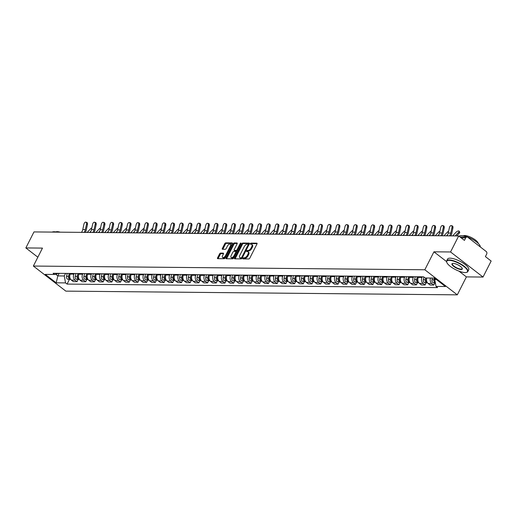 <?xml version="1.0" encoding="UTF-8"?>
<svg xmlns="http://www.w3.org/2000/svg" width="517" height="517" viewBox="0 0 517 517"><rect width="100%" height="100%" fill="white"/><g stroke="black" fill="none" stroke-linecap="round" stroke-linejoin="round"><path stroke-width="0.78" d="M242.906 258.358A0.653 0.33 -52.3 0 0 242.893 258.875A0.653 0.33 -52.3 0 0 243.009 258.914L248.832 258.965A0.931 0.465 -52.3 0 0 249.776 258.183L256.994 243.959A0.931 0.465 -52.3 0 0 257.014 243.216A0.931 0.465 -52.3 0 0 256.846 243.164L251.029 243.113A0.653 0.33 -52.3 0 0 250.364 243.662A0.653 0.33 -52.3 0 0 250.351 244.179A0.653 0.33 -52.3 0 0 250.467 244.218L251.223 244.224A2.979 1.493 -52.3 0 1 251.76 244.392A2.979 1.493 -52.3 0 1 251.689 246.771L251.088 247.953A2.979 1.493 -52.3 0 1 248.057 250.467L247.3 250.461A0.653 0.33 -52.3 0 0 246.635 251.01A0.653 0.33 -52.3 0 0 246.622 251.527A0.653 0.33 -52.3 0 0 246.738 251.566L247.494 251.572A2.979 1.493 -52.3 0 1 248.031 251.74A2.979 1.493 -52.3 0 1 247.96 254.118L247.359 255.301A2.979 1.493 -52.3 0 1 244.328 257.815L243.572 257.809A0.653 0.33 -52.3 0 0 242.906 258.358M248.031 251.74L248.683 252.244A2.979 1.493 -52.3 0 1 248.612 254.616L248.011 255.805A2.979 1.493 -52.3 0 1 244.974 258.313L244.224 258.306A0.653 0.33 -52.3 0 0 243.559 258.855A0.653 0.33 -52.3 0 0 243.533 258.914M257.104 243.662L251.676 243.61A0.653 0.33 -52.3 0 0 251.016 244.16A0.653 0.33 -52.3 0 0 250.984 244.218M251.76 244.392L252.406 244.896A2.979 1.493 -52.3 0 1 252.341 247.268L251.74 248.457A2.979 1.493 -52.3 0 1 248.703 250.965L247.953 250.958A0.653 0.33 -52.3 0 0 247.288 251.508A0.653 0.33 -52.3 0 0 247.255 251.566M220.526 253.104A0.931 0.465 -52.3 0 0 219.583 253.886L217.554 257.873A0.931 0.465 -52.3 0 0 217.534 258.616A0.931 0.465 -52.3 0 0 217.702 258.668L224.165 258.733A0.931 0.465 -52.3 0 0 225.115 257.951L232.327 243.727A0.931 0.465 -52.3 0 0 232.346 242.984A0.931 0.465 -52.3 0 0 232.178 242.932L225.722 242.867A0.931 0.465 -52.3 0 0 224.772 243.656L222.329 248.477A0.931 0.465 -52.3 0 0 222.304 249.213A0.931 0.465 -52.3 0 0 222.472 249.272L225.238 249.297A0.931 0.465 -52.3 0 0 226.188 248.509L227.396 246.118A2.488 1.247 -52.3 0 1 230.388 244.166A2.488 1.247 -52.3 0 1 230.33 246.15L225.58 255.508A2.488 1.247 -52.3 0 1 222.588 257.466A2.488 1.247 -52.3 0 1 222.646 255.482L223.441 253.925A0.931 0.465 -52.3 0 0 223.46 253.181A0.931 0.465 -52.3 0 0 223.292 253.13L220.526 253.104L221.179 253.601A0.931 0.465 -52.3 0 0 220.229 254.39L218.206 258.377A0.931 0.465 -52.3 0 0 218.096 258.674M458.954 271.141L466.399 276.899L483.027 277.054L450.553 251.973L433.931 251.818L424.825 269.764L33.366 266.048L42.472 248.095L25.85 247.94L33.973 231.92L458.682 235.952L464.428 240.392L465.694 237.898L461.145 237.859M450.553 251.973L458.682 235.952M234.582 258.035A0.931 0.465 -52.3 0 0 234.563 258.778A0.931 0.465 -52.3 0 0 234.731 258.83L241.193 258.894A0.931 0.465 -52.3 0 0 242.137 258.112L249.356 243.888A0.931 0.465 -52.3 0 0 249.375 243.145A0.931 0.465 -52.3 0 0 249.207 243.093L242.744 243.029A0.931 0.465 -52.3 0 0 241.801 243.817L234.582 258.035L235.235 258.539A0.931 0.465 -52.3 0 0 235.125 258.836M232.676 258.81L226.22 258.752A0.931 0.465 -52.3 0 1 226.045 258.7A0.931 0.465 -52.3 0 1 226.071 257.957L233.283 243.733A0.931 0.465 -52.3 0 1 234.233 242.951L236.999 242.977A0.931 0.465 -52.3 0 1 237.167 243.029A0.931 0.465 -52.3 0 1 237.148 243.772L234.22 249.537A0.931 0.465 -52.3 0 0 234.195 250.28A0.931 0.465 -52.3 0 0 234.363 250.331L236.198 250.351A0.931 0.465 -52.3 0 0 237.148 249.569L240.192 243.565A0.653 0.33 -52.3 0 1 240.974 243.048A0.653 0.33 -52.3 0 1 240.961 243.572L233.626 258.028A0.931 0.465 -52.3 0 1 232.676 258.81M483.027 277.054L491.15 261.04L485.405 256.6L486.671 254.099A1.9 1.532 90.5 0 0 486.187 251.488L467.807 237.29A1.9 1.532 90.5 0 0 467.013 237.006A1.9 1.532 90.5 0 0 465.694 237.898M466.399 276.899L457.293 294.845L65.833 291.129L33.366 266.048M25.85 247.94L37.851 257.207M426.803 278.01A4.362 3.529 90.5 0 0 428.141 283.49L431.818 283.529A4.362 3.529 -89.5 0 1 430.48 278.043M431.818 283.529L433.802 285.054L434.926 282.831M428.141 283.49L430.118 285.022L433.802 285.054M426.228 282.754L425.097 284.97L423.119 283.445A4.362 3.529 -89.5 0 1 422.008 277.435L422.331 276.802M418.647 276.769L418.331 277.396A4.362 3.529 90.5 0 0 419.436 283.406L421.42 284.938L425.097 284.97M417.523 282.67L416.398 284.893L414.414 283.361A4.362 3.529 -89.5 0 1 413.309 277.351L413.626 276.718M409.949 276.685L409.626 277.319A4.362 3.529 90.5 0 0 410.737 283.329L412.715 284.854L416.398 284.893M408.824 282.586L407.693 284.809L405.716 283.277A4.362 3.529 -89.5 0 1 404.604 277.267L404.927 276.634M401.244 276.601L400.927 277.235A4.362 3.529 90.5 0 0 402.032 283.245L404.016 284.777L407.693 284.809M400.119 282.502L398.995 284.725L397.011 283.193A4.362 3.529 -89.5 0 1 395.906 277.183L396.222 276.556M392.545 276.517L392.222 277.151A4.362 3.529 90.5 0 0 393.334 283.161L395.311 284.693L398.995 284.725M391.421 282.418L390.29 284.641L388.312 283.116A4.362 3.529 -89.5 0 1 387.201 277.106L387.524 276.472M383.84 276.433L383.524 277.067A4.362 3.529 90.5 0 0 384.629 283.077L386.613 284.608L390.29 284.641M382.716 282.34L381.591 284.563L379.607 283.032A4.362 3.529 -89.5 0 1 378.502 277.022L378.819 276.388M375.142 276.356L374.819 276.983A4.362 3.529 90.5 0 0 375.93 282.993L377.908 284.524L381.591 284.563M374.017 282.256L372.886 284.479L370.909 282.948A4.362 3.529 -89.5 0 1 369.797 276.938L370.12 276.304M366.437 276.272L366.12 276.905A4.362 3.529 90.5 0 0 367.225 282.915L369.209 284.44L372.886 284.479M365.312 282.172L364.188 284.395L362.21 282.864A4.362 3.529 -89.5 0 1 361.099 276.853L361.422 276.227M357.738 276.188L357.415 276.821A4.362 3.529 90.5 0 0 358.527 282.831L360.504 284.363L364.188 284.395M356.614 282.088L355.489 284.311L353.505 282.78A4.362 3.529 -89.5 0 1 352.394 276.769L352.717 276.143M349.033 276.104L348.716 276.737A4.362 3.529 90.5 0 0 349.822 282.747L351.806 284.279L355.489 284.311M347.909 282.011L346.784 284.227L344.807 282.702A4.362 3.529 -89.5 0 1 343.695 276.692L344.018 276.059M340.335 276.026L340.012 276.653A4.362 3.529 90.5 0 0 341.123 282.663L343.101 284.195L346.784 284.227M339.21 281.927L338.086 284.15L336.102 282.618A4.362 3.529 -89.5 0 1 334.997 276.608L335.313 275.975M331.63 275.942L331.313 276.569A4.362 3.529 90.5 0 0 332.418 282.579L334.402 284.111L338.086 284.15M330.512 281.843L329.381 284.066L327.403 282.534A4.362 3.529 -89.5 0 1 326.292 276.524L326.615 275.891M322.931 275.858L322.608 276.492A4.362 3.529 90.5 0 0 323.72 282.502L325.697 284.027L329.381 284.066M321.807 281.759L320.682 283.982L318.698 282.45A4.362 3.529 -89.5 0 1 317.593 276.44L317.91 275.813M314.226 275.774L313.909 276.408A4.362 3.529 90.5 0 0 315.015 282.418L316.999 283.949L320.682 283.982M313.108 281.675L311.977 283.898L310 282.366A4.362 3.529 -89.5 0 1 308.888 276.356L309.211 275.729M305.528 275.69L305.204 276.324A4.362 3.529 90.5 0 0 306.316 282.334L308.294 283.865L311.977 283.898M304.403 281.597L303.279 283.814L301.295 282.288A4.362 3.529 -89.5 0 1 300.19 276.278L300.506 275.645M296.829 275.613L296.506 276.24A4.362 3.529 90.5 0 0 297.618 282.25L299.595 283.781L303.279 283.814M295.705 281.513L294.574 283.736L292.596 282.204A4.362 3.529 -89.5 0 1 291.485 276.194L291.808 275.561M288.124 275.529L287.801 276.156A4.362 3.529 90.5 0 0 288.913 282.166L290.897 283.697L294.574 283.736M287 281.429L285.875 283.652L283.891 282.12A4.362 3.529 -89.5 0 1 282.786 276.11L283.103 275.477M279.426 275.445L279.102 276.078A4.362 3.529 90.5 0 0 280.214 282.088L282.192 283.613L285.875 283.652M278.301 281.345L277.17 283.568L275.193 282.036A4.362 3.529 -89.5 0 1 274.081 276.026L274.404 275.399M270.721 275.361L270.404 275.994A4.362 3.529 90.5 0 0 271.509 282.004L273.493 283.536L277.17 283.568M269.596 281.261L268.472 283.484L266.488 281.959A4.362 3.529 -89.5 0 1 265.383 275.949L265.699 275.315M262.022 275.277L261.699 275.91A4.362 3.529 90.5 0 0 262.81 281.92L264.788 283.452L268.472 283.484M260.898 281.183L259.767 283.4L257.789 281.875A4.362 3.529 -89.5 0 1 256.678 275.865L257.001 275.231M253.317 275.199L253 275.826A4.362 3.529 90.5 0 0 254.105 281.836L256.089 283.368L259.767 283.4M252.193 281.099L251.068 283.322L249.084 281.791A4.362 3.529 -89.5 0 1 247.979 275.781L248.296 275.147M244.619 275.115L244.295 275.748A4.362 3.529 90.5 0 0 245.407 281.759L247.385 283.284L251.068 283.322M243.494 281.015L242.363 283.238L240.386 281.707A4.362 3.529 -89.5 0 1 239.274 275.697L239.597 275.063M235.914 275.031L235.597 275.664A4.362 3.529 90.5 0 0 236.702 281.675L238.686 283.206L242.363 283.238M234.789 280.931L233.665 283.154L231.681 281.623A4.362 3.529 -89.5 0 1 230.576 275.613L230.892 274.986M227.215 274.947L226.892 275.58A4.362 3.529 90.5 0 0 228.003 281.591L229.981 283.122L233.665 283.154M226.091 280.847L224.96 283.07L222.982 281.545A4.362 3.529 -89.5 0 1 221.871 275.535L222.194 274.902M218.51 274.863L218.193 275.496A4.362 3.529 90.5 0 0 219.298 281.507L221.282 283.038L224.96 283.07M217.386 280.77L216.261 282.993L214.277 281.461A4.362 3.529 -89.5 0 1 213.172 275.451L213.489 274.818M209.812 274.786L209.488 275.412A4.362 3.529 90.5 0 0 210.6 281.422L212.577 282.954L216.261 282.993M208.687 280.686L207.556 282.909L205.579 281.377A4.362 3.529 -89.5 0 1 204.467 275.367L204.79 274.734M201.107 274.701L200.79 275.335A4.362 3.529 90.5 0 0 201.895 281.345L203.879 282.87L207.556 282.909M199.982 280.602L198.858 282.825L196.874 281.293A4.362 3.529 -89.5 0 1 195.769 275.283L196.085 274.656M192.408 274.617L192.085 275.251A4.362 3.529 90.5 0 0 193.196 281.261L195.174 282.793L198.858 282.825M191.284 280.518L190.153 282.741L188.175 281.209A4.362 3.529 -89.5 0 1 187.064 275.199L187.387 274.572M183.703 274.533L183.386 275.167A4.362 3.529 90.5 0 0 184.491 281.177L186.475 282.709L190.153 282.741M182.579 280.44L181.454 282.657L179.477 281.132A4.362 3.529 -89.5 0 1 178.365 275.122L178.688 274.488M175.005 274.456L174.681 275.083A4.362 3.529 90.5 0 0 175.793 281.093L177.77 282.625L181.454 282.657M173.88 280.356L172.756 282.579L170.772 281.048A4.362 3.529 -89.5 0 1 169.666 275.038L169.983 274.404M166.3 274.372L165.983 274.999A4.362 3.529 90.5 0 0 167.088 281.009L169.072 282.541L172.756 282.579M165.181 280.272L164.051 282.495L162.073 280.964A4.362 3.529 -89.5 0 1 160.961 274.954L161.285 274.32M157.601 274.288L157.278 274.921A4.362 3.529 90.5 0 0 158.389 280.931L160.367 282.456L164.051 282.495M156.477 280.188L155.352 282.411L153.368 280.88A4.362 3.529 -89.5 0 1 152.263 274.87L152.58 274.243M148.896 274.204L148.579 274.837A4.362 3.529 90.5 0 0 149.684 280.847L151.668 282.379L155.352 282.411M147.778 280.104L146.647 282.327L144.67 280.796A4.362 3.529 -89.5 0 1 143.558 274.786L143.881 274.159M140.197 274.12L139.874 274.753A4.362 3.529 90.5 0 0 140.986 280.763L142.963 282.295L146.647 282.327M139.073 280.027L137.949 282.243L135.965 280.718A4.362 3.529 -89.5 0 1 134.859 274.708L135.176 274.075M131.499 274.042L131.176 274.669A4.362 3.529 90.5 0 0 132.281 280.679L134.265 282.211L137.949 282.243M130.374 279.943L129.244 282.166L127.266 280.634A4.362 3.529 -89.5 0 1 126.154 274.624L126.478 273.991M122.794 273.958L122.471 274.585A4.362 3.529 90.5 0 0 123.582 280.595L125.56 282.127L129.244 282.166M121.669 279.859L120.545 282.082L118.561 280.55A4.362 3.529 -89.5 0 1 117.456 274.54L117.773 273.907M114.095 273.874L113.772 274.508A4.362 3.529 90.5 0 0 114.884 280.518L116.861 282.043L120.545 282.082M112.971 279.775L111.84 281.998L109.862 280.466A4.362 3.529 -89.5 0 1 108.751 274.456L109.074 273.829M105.39 273.79L105.074 274.424A4.362 3.529 90.5 0 0 106.179 280.434L108.163 281.965L111.84 281.998M104.266 279.691L103.141 281.914L101.158 280.388A4.362 3.529 -89.5 0 1 100.052 274.378L100.369 273.745M96.692 273.706L96.369 274.34A4.362 3.529 90.5 0 0 97.48 280.35L99.458 281.881L103.141 281.914M95.567 279.613L94.437 281.83L92.459 280.304A4.362 3.529 -89.5 0 1 91.347 274.294L91.671 273.661M87.987 273.629L87.67 274.256A4.362 3.529 90.5 0 0 88.775 280.266L90.759 281.797L94.437 281.83M86.862 279.529L85.738 281.752L83.754 280.22A4.362 3.529 -89.5 0 1 82.649 274.21L82.966 273.577M79.288 273.545L78.965 274.178A4.362 3.529 90.5 0 0 80.077 280.188L82.054 281.713L85.738 281.752M78.164 279.445L77.033 281.668L75.055 280.136A4.362 3.529 -89.5 0 1 73.944 274.126L74.267 273.493M70.583 273.461L70.267 274.094A4.362 3.529 90.5 0 0 71.372 280.104L73.356 281.636L77.033 281.668M435.191 278.624L434.752 279.497L436.342 279.51M55.616 274.191L57.852 275.916L64.263 275.975L65.543 282.902L56.172 282.812L45.263 274.385L54.634 274.475L53.109 273.293L423.591 276.815L425.116 277.991L434.493 278.081L445.402 286.508L436.031 286.418L434.752 279.497M65.543 282.902L67.068 284.079L437.556 287.601L436.031 286.418M424.825 269.764L457.293 294.845M433.931 251.818L446.552 261.563M59.151 273.351L57.852 275.916L56.172 282.812M64.263 275.975L65.562 273.415M69.459 279.361L67.068 284.079M54.634 274.475L58.563 273.344M249.465 243.591L243.397 243.533A0.931 0.465 -52.3 0 0 242.447 244.315L235.235 258.539M241.148 257.783A0.653 0.33 -52.3 0 0 241.814 257.233L248.147 244.748A0.653 0.33 -52.3 0 0 248.16 244.231A0.653 0.33 -52.3 0 0 248.044 244.192L247.249 244.186A2.979 1.493 -52.3 0 0 244.218 246.699L239.888 255.23A2.979 1.493 -52.3 0 0 239.817 257.602A2.979 1.493 -52.3 0 0 240.353 257.776L241.801 258.287A0.653 0.33 -52.3 0 0 242.118 258.151M248.877 244.832A0.653 0.33 -52.3 0 0 248.813 244.735A0.653 0.33 -52.3 0 0 248.696 244.696L248.231 244.334M239.817 257.602L240.47 258.106A2.979 1.493 -52.3 0 0 241.006 258.274L240.353 257.776M241.801 258.287L241.006 258.274M237.258 243.475L234.886 243.449A0.931 0.465 -52.3 0 0 233.936 244.237L226.717 258.461A0.931 0.465 -52.3 0 0 226.608 258.758M234.75 250.635A0.931 0.465 -52.3 0 0 234.847 250.784A0.931 0.465 -52.3 0 0 235.015 250.835L236.851 250.855A0.931 0.465 -52.3 0 0 237.4 250.583M231.183 255.527A2.488 1.247 -52.3 0 0 231.125 257.511A2.488 1.247 -52.3 0 0 234.111 255.553L235.784 252.251A0.931 0.465 -52.3 0 0 235.81 251.514A0.931 0.465 -52.3 0 0 235.636 251.456L233.807 251.443A0.931 0.465 -52.3 0 0 232.857 252.225L231.183 255.527M231.125 257.511L231.771 258.009A2.488 1.247 -52.3 0 0 234.182 256.93M223.551 253.627L221.179 253.601M222.588 257.466L223.241 257.97A2.488 1.247 -52.3 0 0 225.651 256.891M231.293 245.769A2.488 1.247 -52.3 0 0 231.034 244.664L230.388 244.166M232.437 243.429L226.368 243.371A0.931 0.465 -52.3 0 0 225.418 244.153L222.976 248.974A0.931 0.465 -52.3 0 0 222.866 249.272M459.044 231.105L459.697 232.043A2.184 0.847 145.2 0 1 459.186 233.296L458.54 232.366A2.184 0.847 -34.8 0 0 459.044 231.105A2.184 0.847 -34.8 0 0 455.968 232.34L452.621 235.901M434.409 278.081L433.989 279.794A2.372 1.919 90.5 0 0 435.353 282.773M432.399 278.062L431.979 279.775A2.372 1.919 90.5 0 0 433.789 282.825L435.366 282.838M434.875 280.149A2.372 1.919 90.5 0 0 435.178 281.81M456.698 235.939L459.186 233.296M458.54 232.366L455.186 235.92M451.955 227.713A2.184 1.241 -72.1 0 0 451.347 225.625A2.184 1.241 -72.1 0 0 449.389 227.687L448.239 233.044L450.805 233.07L451.955 227.713L452.918 228.023L451.774 233.38A7.115 5.752 -89.5 0 1 450.779 235.881M451.347 225.625L452.31 225.935A2.184 1.241 107.9 0 1 452.918 228.023M446.888 235.842A5.881 4.756 90.5 0 0 448.239 233.044M449.454 235.868A5.881 4.756 90.5 0 0 450.805 233.07M448.633 231.235A2.184 0.847 -34.8 0 0 447.27 232.256L443.922 235.817M425.704 277.997L425.284 279.71A2.372 1.919 90.5 0 0 427.1 282.76A2.372 1.919 90.5 0 0 427.404 282.734M423.921 277.067L423.281 279.691A2.372 1.919 90.5 0 0 425.09 282.741L427.1 282.76M426.654 278.01L426.234 279.716A2.372 1.919 90.5 0 0 427.288 282.566M447.761 234.485L446.488 235.842M439.928 231.151A2.184 0.847 -34.8 0 0 438.571 232.172L435.217 235.733M417.29 276.757L416.586 279.626A2.372 1.919 90.5 0 0 418.395 282.676A2.372 1.919 90.5 0 0 418.699 282.65M415.28 276.737L414.576 279.607A2.372 1.919 90.5 0 0 416.385 282.657L418.395 282.676M418.24 276.763L417.536 279.632A2.372 1.919 90.5 0 0 418.583 282.482M439.062 234.401L437.783 235.758M443.256 227.629A2.184 1.241 -72.1 0 0 442.642 225.541A2.184 1.241 -72.1 0 0 440.691 227.603L439.54 232.96L442.106 232.986L443.256 227.629L444.219 227.939L443.069 233.296A7.115 5.752 -89.5 0 1 442.08 235.797M442.642 225.541L443.605 225.851A2.184 1.241 107.9 0 1 444.219 227.939M438.19 235.758A5.881 4.756 90.5 0 0 439.54 232.96M440.755 235.784A5.881 4.756 90.5 0 0 442.106 232.986M434.551 227.545A2.184 1.241 -72.1 0 0 433.944 225.457A2.184 1.241 -72.1 0 0 431.986 227.525L430.835 232.883L433.401 232.902L434.551 227.545L435.514 227.861L434.37 233.219A7.115 5.752 -89.5 0 1 433.382 235.713M433.944 225.457L434.907 225.767A2.184 1.241 107.9 0 1 435.514 227.861M429.485 235.681A5.881 4.756 90.5 0 0 430.835 232.883M432.05 235.7A5.881 4.756 90.5 0 0 433.401 232.902M449.202 260.322A11.574 3.554 -153.1 0 0 446.837 262.513A11.574 3.554 -153.1 0 0 454.359 269.002A11.574 3.554 -153.1 0 0 465.048 272.562A11.574 3.554 -153.1 0 0 466.373 272.42A11.574 3.554 -153.1 0 0 462.986 265.816A11.574 3.554 -153.1 0 0 449.202 260.322M446.778 262.345A11.859 3.645 26.9 0 1 446.707 262.177A11.859 3.645 26.9 0 1 446.675 260.839A11.859 3.645 26.9 0 1 449.131 259.935A11.859 3.645 26.9 0 1 461.726 264.549A11.859 3.645 26.9 0 1 467.82 271.567A11.859 3.645 26.9 0 1 466.722 272.33A11.859 3.645 26.9 0 1 466.541 272.375M453.163 263.386A5.784 1.777 26.9 0 1 458.501 265.163A5.784 1.777 26.9 0 1 462.263 268.407A5.784 1.777 26.9 0 1 461.086 269.506A5.784 1.777 26.9 0 1 454.191 266.759A5.784 1.777 26.9 0 1 452.498 263.457A5.784 1.777 26.9 0 1 453.163 263.386M452.685 263.418A5.5 1.693 -153.1 0 0 452.336 263.715A5.5 1.693 -153.1 0 0 455.167 266.972A5.5 1.693 -153.1 0 0 461.009 269.111A5.5 1.693 -153.1 0 0 462.153 268.691A5.5 1.693 -153.1 0 0 462.185 268.233M459.148 236.314A11.859 3.645 26.9 0 1 461.461 235.623A11.859 3.645 26.9 0 1 473.572 239.946A11.859 3.645 26.9 0 1 480.261 246.913M463.271 235.804A8.537 2.624 26.9 0 1 464.673 235.526A8.537 2.624 26.9 0 1 473.055 238.44A8.537 2.624 26.9 0 1 478.219 243.384M446.675 260.839L447.573 259.069A11.859 3.645 26.9 0 1 450.029 258.164A11.859 3.645 26.9 0 1 462.625 262.778A11.859 3.645 26.9 0 1 468.719 269.796L467.82 271.567M52.178 232.094A11.859 3.645 26.9 0 1 54.046 231.752A11.859 3.645 26.9 0 1 56.851 232.139M55.855 231.933A8.537 2.624 26.9 0 1 57.258 231.661A8.537 2.624 26.9 0 1 60.166 232.172M431.23 231.067A2.184 0.847 -34.8 0 0 429.866 232.088L426.519 235.649M408.585 276.673L407.881 279.542A2.372 1.919 90.5 0 0 409.697 282.592A2.372 1.919 90.5 0 0 410 282.566M406.582 276.653L405.877 279.523A2.372 1.919 90.5 0 0 407.687 282.573L409.697 282.592M409.535 276.679L408.831 279.555A2.372 1.919 90.5 0 0 409.884 282.398M430.357 234.317L429.084 235.674M422.525 230.983A2.184 0.847 -34.8 0 0 421.168 232.01L417.814 235.565M399.887 276.589L399.182 279.458A2.372 1.919 90.5 0 0 400.992 282.515A2.372 1.919 90.5 0 0 401.295 282.482M397.877 276.569L397.172 279.438A2.372 1.919 90.5 0 0 398.988 282.495L400.992 282.515M400.837 276.595L400.132 279.471A2.372 1.919 90.5 0 0 401.179 282.321M421.659 234.233L420.379 235.59M413.826 230.899A2.184 0.847 -34.8 0 0 412.463 231.926L409.115 235.487M391.182 276.505L390.477 279.38A2.372 1.919 90.5 0 0 392.293 282.431A2.372 1.919 90.5 0 0 392.597 282.405M389.178 276.485L388.474 279.361A2.372 1.919 90.5 0 0 390.283 282.411L392.293 282.431M392.132 276.517L391.427 279.387A2.372 1.919 90.5 0 0 392.481 282.237M412.954 234.156L411.681 235.506M425.853 227.467A2.184 1.241 -72.1 0 0 425.239 225.373A2.184 1.241 -72.1 0 0 423.287 227.441L422.137 232.799L424.703 232.824L425.853 227.467L426.816 227.777L425.665 233.135A7.115 5.752 -89.5 0 1 424.677 235.629M425.239 225.373L426.202 225.69A2.184 1.241 107.9 0 1 426.816 227.777M420.786 235.597A5.881 4.756 90.5 0 0 422.137 232.799M423.352 235.616A5.881 4.756 90.5 0 0 424.703 232.824M417.148 227.383A2.184 1.241 -72.1 0 0 416.54 225.296A2.184 1.241 -72.1 0 0 414.582 227.357L413.432 232.715L416.004 232.74L417.148 227.383L418.111 227.693L416.967 233.051A7.115 5.752 -89.5 0 1 415.978 235.552M416.54 225.296L417.503 225.606A2.184 1.241 107.9 0 1 418.111 227.693M412.081 235.513A5.881 4.756 90.5 0 0 413.432 232.715M414.647 235.539A5.881 4.756 90.5 0 0 416.004 232.74M408.449 227.299A2.184 1.241 -72.1 0 0 407.835 225.212A2.184 1.241 -72.1 0 0 405.884 227.273L404.733 232.631L407.299 232.656L408.449 227.299L409.412 227.609L408.262 232.967A7.115 5.752 -89.5 0 1 407.273 235.468M407.835 225.212L408.798 225.522A2.184 1.241 107.9 0 1 409.412 227.609M403.383 235.429A5.881 4.756 90.5 0 0 404.733 232.631M405.948 235.455A5.881 4.756 90.5 0 0 407.299 232.656M405.121 230.821A2.184 0.847 -34.8 0 0 403.764 231.842L400.41 235.403M382.483 276.421L381.779 279.296A2.372 1.919 90.5 0 0 383.588 282.347A2.372 1.919 90.5 0 0 383.892 282.321M380.473 276.408L379.769 279.277A2.372 1.919 90.5 0 0 381.585 282.327L383.588 282.347M383.433 276.433L382.729 279.303A2.372 1.919 90.5 0 0 383.776 282.153M404.255 234.072L402.976 235.429M399.744 227.215A2.184 1.241 -72.1 0 0 399.137 225.128A2.184 1.241 -72.1 0 0 397.179 227.189L396.035 232.547L398.601 232.572L399.744 227.215L400.714 227.525L399.563 232.883A7.115 5.752 -89.5 0 1 398.575 235.384M399.137 225.128L400.1 225.438A2.184 1.241 107.9 0 1 400.714 227.525M394.678 235.345A5.881 4.756 90.5 0 0 396.035 232.547M397.243 235.371A5.881 4.756 90.5 0 0 398.601 232.572M396.423 230.737A2.184 0.847 -34.8 0 0 395.059 231.758L391.712 235.319M373.778 276.343L373.074 279.212A2.372 1.919 90.5 0 0 374.89 282.263A2.372 1.919 90.5 0 0 375.193 282.237M371.775 276.324L371.07 279.193A2.372 1.919 90.5 0 0 372.88 282.243L374.89 282.263M374.728 276.349L374.024 279.219A2.372 1.919 90.5 0 0 375.077 282.069M395.55 233.988L394.277 235.345M391.046 227.131A2.184 1.241 -72.1 0 0 390.432 225.044A2.184 1.241 -72.1 0 0 388.48 227.112L387.33 232.469L389.896 232.488L391.046 227.131L392.009 227.448L390.858 232.805A7.115 5.752 -89.5 0 1 389.87 235.3M390.432 225.044L391.395 225.36A2.184 1.241 107.9 0 1 392.009 227.448M385.979 235.267A5.881 4.756 90.5 0 0 387.33 232.469M388.545 235.287A5.881 4.756 90.5 0 0 389.896 232.488M387.718 230.653A2.184 0.847 -34.8 0 0 386.361 231.674L383.007 235.235M365.08 276.259L364.375 279.128A2.372 1.919 90.5 0 0 366.185 282.179A2.372 1.919 90.5 0 0 366.495 282.153M363.07 276.24L362.365 279.109A2.372 1.919 90.5 0 0 364.181 282.159L366.185 282.179M366.03 276.265L365.325 279.141A2.372 1.919 90.5 0 0 366.379 281.985M386.852 233.904L385.572 235.261M382.341 227.053A2.184 1.241 -72.1 0 0 381.733 224.966A2.184 1.241 -72.1 0 0 379.775 227.028L378.631 232.385L381.197 232.411L382.341 227.053L383.31 227.364L382.16 232.721A7.115 5.752 -89.5 0 1 381.171 235.222M381.733 224.966L382.696 225.276A2.184 1.241 107.9 0 1 383.31 227.364M377.274 235.183A5.881 4.756 90.5 0 0 378.631 232.385M379.84 235.209A5.881 4.756 90.5 0 0 381.197 232.411M379.019 230.569A2.184 0.847 -34.8 0 0 377.656 231.597L374.308 235.151M356.381 276.175L355.67 279.044A2.372 1.919 90.5 0 0 357.486 282.101A2.372 1.919 90.5 0 0 357.79 282.069M354.371 276.156L353.667 279.025A2.372 1.919 90.5 0 0 355.476 282.082L357.486 282.101M357.325 276.181L356.62 279.057A2.372 1.919 90.5 0 0 357.674 281.907M378.147 233.826L376.874 235.177M373.642 226.969A2.184 1.241 -72.1 0 0 373.028 224.882A2.184 1.241 -72.1 0 0 371.077 226.944L369.926 232.301L372.492 232.327L373.642 226.969L374.605 227.28L373.455 232.637A7.115 5.752 -89.5 0 1 372.466 235.138M373.028 224.882L373.991 225.192A2.184 1.241 107.9 0 1 374.605 227.28M368.576 235.099A5.881 4.756 90.5 0 0 369.926 232.301M371.141 235.125A5.881 4.756 90.5 0 0 372.492 232.327M370.314 230.492A2.184 0.847 -34.8 0 0 368.957 231.513L365.603 235.073M347.676 276.091L346.972 278.967A2.372 1.919 90.5 0 0 348.781 282.017A2.372 1.919 90.5 0 0 349.091 281.991M345.666 276.072L344.962 278.947A2.372 1.919 90.5 0 0 346.778 281.998L348.781 282.017M348.626 276.104L347.922 278.973A2.372 1.919 90.5 0 0 348.975 281.823M369.448 233.742L368.169 235.093M361.616 230.408A2.184 0.847 -34.8 0 0 360.252 231.429L356.904 234.989M338.978 276.013L338.267 278.883A2.372 1.919 90.5 0 0 340.083 281.933A2.372 1.919 90.5 0 0 340.386 281.907M336.968 275.994L336.263 278.863A2.372 1.919 90.5 0 0 338.073 281.914L340.083 281.933M339.921 276.02L339.217 278.889A2.372 1.919 90.5 0 0 340.27 281.739M360.743 233.658L359.47 235.015M352.911 230.323A2.184 0.847 -34.8 0 0 351.554 231.345L348.199 234.905M330.273 275.929L329.568 278.799A2.372 1.919 90.5 0 0 331.378 281.849A2.372 1.919 90.5 0 0 331.688 281.823M328.263 275.91L327.558 278.779A2.372 1.919 90.5 0 0 329.374 281.83L331.378 281.849M331.223 275.936L330.518 278.805A2.372 1.919 90.5 0 0 331.571 281.655M352.045 233.574L350.765 234.931M344.212 230.239A2.184 0.847 -34.8 0 0 342.849 231.267L339.501 234.821M321.574 275.845L320.87 278.715A2.372 1.919 90.5 0 0 322.679 281.765A2.372 1.919 90.5 0 0 322.983 281.739M319.564 275.826L318.86 278.695A2.372 1.919 90.5 0 0 320.669 281.746L322.679 281.765M322.518 275.852L321.813 278.728A2.372 1.919 90.5 0 0 322.867 281.578M343.34 233.49L342.067 234.847M335.507 230.155A2.184 0.847 -34.8 0 0 334.15 231.183L330.796 234.737M312.869 275.761L312.165 278.631A2.372 1.919 90.5 0 0 313.981 281.687A2.372 1.919 90.5 0 0 314.284 281.655M310.859 275.742L310.155 278.618A2.372 1.919 90.5 0 0 311.971 281.668L313.981 281.687M313.819 275.774L313.115 278.644A2.372 1.919 90.5 0 0 314.168 281.494M334.641 233.413L333.368 234.763M326.809 230.078A2.184 0.847 -34.8 0 0 325.445 231.099L322.097 234.66M304.17 275.677L303.466 278.553A2.372 1.919 90.5 0 0 305.276 281.603A2.372 1.919 90.5 0 0 305.579 281.578M302.161 275.658L301.456 278.534A2.372 1.919 90.5 0 0 303.266 281.584L305.276 281.603M305.114 275.69L304.41 278.56A2.372 1.919 90.5 0 0 305.463 281.41M325.936 233.329L324.663 234.679M364.937 226.885A2.184 1.241 -72.1 0 0 364.33 224.798A2.184 1.241 -72.1 0 0 362.372 226.86L361.228 232.217L363.794 232.243L364.937 226.885L365.907 227.196L364.756 232.553A7.115 5.752 -89.5 0 1 363.768 235.054M364.33 224.798L365.293 225.108A2.184 1.241 107.9 0 1 365.907 227.196M359.871 235.015A5.881 4.756 90.5 0 0 361.228 232.217M362.436 235.041A5.881 4.756 90.5 0 0 363.794 232.243M356.239 226.801A2.184 1.241 -72.1 0 0 355.625 224.714A2.184 1.241 -72.1 0 0 353.673 226.776L352.523 232.133L355.089 232.159L356.239 226.801L357.202 227.112L356.051 232.469A7.115 5.752 -89.5 0 1 355.063 234.97M355.625 224.714L356.588 225.024A2.184 1.241 107.9 0 1 357.202 227.112M351.172 234.931A5.881 4.756 90.5 0 0 352.523 232.133M353.738 234.957A5.881 4.756 90.5 0 0 355.089 232.159M347.54 226.717A2.184 1.241 -72.1 0 0 346.926 224.63A2.184 1.241 -72.1 0 0 344.968 226.698L343.824 232.055L346.39 232.075L347.54 226.717L348.503 227.034L347.353 232.392A7.115 5.752 -89.5 0 1 346.364 234.886M346.926 224.63L347.889 224.947A2.184 1.241 107.9 0 1 348.503 227.034M342.467 234.854A5.881 4.756 90.5 0 0 343.824 232.055M345.033 234.873A5.881 4.756 90.5 0 0 346.39 232.075M338.835 226.64A2.184 1.241 -72.1 0 0 338.221 224.552A2.184 1.241 -72.1 0 0 336.27 226.614L335.119 231.971L337.685 231.997L338.835 226.64L339.798 226.95L338.648 232.307A7.115 5.752 -89.5 0 1 337.659 234.808M338.221 224.552L339.184 224.863A2.184 1.241 107.9 0 1 339.798 226.95M333.769 234.77A5.881 4.756 90.5 0 0 335.119 231.971M336.334 234.796A5.881 4.756 90.5 0 0 337.685 231.997M330.137 226.556A2.184 1.241 -72.1 0 0 329.523 224.468A2.184 1.241 -72.1 0 0 327.571 226.53L326.421 231.887L328.986 231.913L330.137 226.556L331.1 226.866L329.949 232.223A7.115 5.752 -89.5 0 1 328.961 234.724M329.523 224.468L330.486 224.779A2.184 1.241 107.9 0 1 331.1 226.866M325.064 234.686A5.881 4.756 90.5 0 0 326.421 231.887M327.629 234.712A5.881 4.756 90.5 0 0 328.986 231.913M321.432 226.472A2.184 1.241 -72.1 0 0 320.818 224.384A2.184 1.241 -72.1 0 0 318.866 226.446L317.716 231.803L320.281 231.829L321.432 226.472L322.395 226.782L321.244 232.139A7.115 5.752 -89.5 0 1 320.256 234.64M320.818 224.384L321.787 224.695A2.184 1.241 107.9 0 1 322.395 226.782M316.365 234.602A5.881 4.756 90.5 0 0 317.716 231.803M318.931 234.628A5.881 4.756 90.5 0 0 320.281 231.829M318.104 229.994A2.184 0.847 -34.8 0 0 316.747 231.015L313.399 234.576M295.465 275.6L294.761 278.469A2.372 1.919 90.5 0 0 296.577 281.519A2.372 1.919 90.5 0 0 296.881 281.494M293.456 275.58L292.751 278.45A2.372 1.919 90.5 0 0 294.567 281.5L296.577 281.519M296.415 275.606L295.711 278.476A2.372 1.919 90.5 0 0 296.764 281.326M317.238 233.245L315.965 234.602M312.733 226.388A2.184 1.241 -72.1 0 0 312.119 224.3A2.184 1.241 -72.1 0 0 310.168 226.368L309.017 231.726L311.583 231.745L312.733 226.388L313.696 226.698L312.546 232.062A7.115 5.752 -89.5 0 1 311.557 234.556M312.119 224.3L313.082 224.611A2.184 1.241 107.9 0 1 313.696 226.698M307.66 234.518A5.881 4.756 90.5 0 0 309.017 231.726M310.232 234.544A5.881 4.756 90.5 0 0 311.583 231.745M309.405 229.91A2.184 0.847 -34.8 0 0 308.042 230.931L304.694 234.492M286.767 275.516L286.063 278.385A2.372 1.919 90.5 0 0 287.872 281.435A2.372 1.919 90.5 0 0 288.176 281.41M284.757 275.496L284.053 278.366A2.372 1.919 90.5 0 0 285.862 281.416L287.872 281.435M287.71 275.522L287.006 278.392A2.372 1.919 90.5 0 0 288.059 281.242M308.533 233.161L307.26 234.518M304.028 226.31A2.184 1.241 -72.1 0 0 303.414 224.216A2.184 1.241 -72.1 0 0 301.463 226.284L300.312 231.642L302.878 231.668L304.028 226.31L304.991 226.62L303.841 231.978A7.115 5.752 -89.5 0 1 302.852 234.472M303.414 224.216L304.384 224.533A2.184 1.241 107.9 0 1 304.991 226.62M298.962 234.44A5.881 4.756 90.5 0 0 300.312 231.642M301.527 234.459A5.881 4.756 90.5 0 0 302.878 231.668M300.7 229.826A2.184 0.847 -34.8 0 0 299.343 230.853L295.995 234.408M278.062 275.432L277.358 278.301A2.372 1.919 90.5 0 0 279.174 281.351A2.372 1.919 90.5 0 0 279.477 281.326M276.059 275.412L275.348 278.282A2.372 1.919 90.5 0 0 277.164 281.338L279.174 281.351M279.012 275.438L278.308 278.314A2.372 1.919 90.5 0 0 279.361 281.164M299.834 233.077L298.561 234.434M295.33 226.226A2.184 1.241 -72.1 0 0 294.716 224.139A2.184 1.241 -72.1 0 0 292.764 226.2L291.614 231.558L294.179 231.584L295.33 226.226L296.293 226.536L295.142 231.894A7.115 5.752 -89.5 0 1 294.154 234.395M294.716 224.139L295.679 224.449A2.184 1.241 107.9 0 1 296.293 226.536M290.263 234.356A5.881 4.756 90.5 0 0 291.614 231.558M292.829 234.382A5.881 4.756 90.5 0 0 294.179 231.584M292.002 229.742A2.184 0.847 -34.8 0 0 290.638 230.769L287.29 234.33M269.363 275.348L268.659 278.224A2.372 1.919 90.5 0 0 270.469 281.274A2.372 1.919 90.5 0 0 270.772 281.242M267.354 275.328L266.649 278.204A2.372 1.919 90.5 0 0 268.459 281.254L270.469 281.274M270.313 275.361L269.603 278.23A2.372 1.919 90.5 0 0 270.656 281.08M291.129 232.999L289.856 234.35M286.625 226.142A2.184 1.241 -72.1 0 0 286.011 224.055A2.184 1.241 -72.1 0 0 284.059 226.116L282.909 231.474L285.474 231.5L286.625 226.142L287.588 226.452L286.444 231.81A7.115 5.752 -89.5 0 1 285.449 234.311M286.011 224.055L286.98 224.365A2.184 1.241 107.9 0 1 287.588 226.452M281.558 234.272A5.881 4.756 90.5 0 0 282.909 231.474M284.124 234.298A5.881 4.756 90.5 0 0 285.474 231.5M283.303 229.664A2.184 0.847 -34.8 0 0 281.939 230.685L278.592 234.246M260.658 275.264L259.954 278.14A2.372 1.919 90.5 0 0 261.77 281.19A2.372 1.919 90.5 0 0 262.074 281.164M258.655 275.244L257.944 278.12A2.372 1.919 90.5 0 0 259.76 281.17L261.77 281.19M261.608 275.277L260.904 278.146A2.372 1.919 90.5 0 0 261.957 280.996M282.431 232.915L281.158 234.272M277.926 226.058A2.184 1.241 -72.1 0 0 277.312 223.971A2.184 1.241 -72.1 0 0 275.361 226.032L274.21 231.39L276.776 231.416L277.926 226.058L278.889 226.368L277.739 231.726A7.115 5.752 -89.5 0 1 276.75 234.227M277.312 223.971L278.275 224.281A2.184 1.241 107.9 0 1 278.889 226.368M272.86 234.188A5.881 4.756 90.5 0 0 274.21 231.39M275.425 234.214A5.881 4.756 90.5 0 0 276.776 231.416M274.598 229.58A2.184 0.847 -34.8 0 0 273.241 230.601L269.887 234.162M251.96 275.186L251.256 278.056A2.372 1.919 90.5 0 0 253.065 281.106A2.372 1.919 90.5 0 0 253.369 281.08M249.95 275.167L249.246 278.036A2.372 1.919 90.5 0 0 251.055 281.086L253.065 281.106M252.91 275.193L252.199 278.062A2.372 1.919 90.5 0 0 253.252 280.912M273.732 232.831L272.453 234.188M269.221 225.974A2.184 1.241 -72.1 0 0 268.614 223.887A2.184 1.241 -72.1 0 0 266.656 225.955L265.505 231.312L268.071 231.332L269.221 225.974L270.184 226.291L269.04 231.648A7.115 5.752 -89.5 0 1 268.045 234.143M268.614 223.887L269.577 224.197A2.184 1.241 107.9 0 1 270.184 226.291M264.155 234.111A5.881 4.756 90.5 0 0 265.505 231.312M266.72 234.13A5.881 4.756 90.5 0 0 268.071 231.332M265.9 229.496A2.184 0.847 -34.8 0 0 264.536 230.517L261.188 234.078M243.255 275.102L242.551 277.972A2.372 1.919 90.5 0 0 244.367 281.022A2.372 1.919 90.5 0 0 244.67 280.996M241.252 275.083L240.547 277.952A2.372 1.919 90.5 0 0 242.357 281.002L244.367 281.022M244.205 275.109L243.501 277.984A2.372 1.919 90.5 0 0 244.554 280.828M265.027 232.747L263.754 234.104M260.523 225.897A2.184 1.241 -72.1 0 0 259.909 223.803A2.184 1.241 -72.1 0 0 257.957 225.871L256.807 231.228L259.372 231.254L260.523 225.897L261.486 226.207L260.335 231.564A7.115 5.752 -89.5 0 1 259.347 234.059M259.909 223.803L260.872 224.12A2.184 1.241 107.9 0 1 261.486 226.207M255.456 234.027A5.881 4.756 90.5 0 0 256.807 231.228M258.022 234.046A5.881 4.756 90.5 0 0 259.372 231.254M257.195 229.412A2.184 0.847 -34.8 0 0 255.837 230.44L252.483 233.994M234.556 275.018L233.852 277.887A2.372 1.919 90.5 0 0 235.662 280.944A2.372 1.919 90.5 0 0 235.965 280.912M232.547 274.999L231.842 277.868A2.372 1.919 90.5 0 0 233.658 280.925L235.662 280.944M235.506 275.025L234.802 277.9A2.372 1.919 90.5 0 0 235.849 280.75M256.329 232.663L255.049 234.02M251.818 225.813A2.184 1.241 -72.1 0 0 251.21 223.725A2.184 1.241 -72.1 0 0 249.252 225.787L248.102 231.144L250.667 231.17L251.818 225.813L252.781 226.123L251.637 231.48A7.115 5.752 -89.5 0 1 250.648 233.981M251.21 223.725L252.173 224.035A2.184 1.241 107.9 0 1 252.781 226.123M246.751 233.942A5.881 4.756 90.5 0 0 248.102 231.144M249.317 233.968A5.881 4.756 90.5 0 0 250.667 231.17M248.496 229.335A2.184 0.847 -34.8 0 0 247.132 230.356L243.785 233.917M225.851 274.934L225.147 277.81A2.372 1.919 90.5 0 0 226.963 280.86A2.372 1.919 90.5 0 0 227.267 280.834M223.848 274.915L223.144 277.791A2.372 1.919 90.5 0 0 224.953 280.841L226.963 280.86M226.801 274.947L226.097 277.816A2.372 1.919 90.5 0 0 227.15 280.666M247.624 232.585L246.35 233.936M243.119 225.729A2.184 1.241 -72.1 0 0 242.505 223.641A2.184 1.241 -72.1 0 0 240.554 225.703L239.403 231.06L241.969 231.086L243.119 225.729L244.082 226.039L242.932 231.396A7.115 5.752 -89.5 0 1 241.943 233.897M242.505 223.641L243.468 223.951A2.184 1.241 107.9 0 1 244.082 226.039M238.053 233.858A5.881 4.756 90.5 0 0 239.403 231.06M240.618 233.884A5.881 4.756 90.5 0 0 241.969 231.086M239.791 229.251A2.184 0.847 -34.8 0 0 238.434 230.272L235.08 233.833M217.153 274.85L216.449 277.726A2.372 1.919 90.5 0 0 218.258 280.776A2.372 1.919 90.5 0 0 218.562 280.75M215.143 274.837L214.439 277.707A2.372 1.919 90.5 0 0 216.255 280.757L218.258 280.776M218.103 274.863L217.398 277.732A2.372 1.919 90.5 0 0 218.445 280.582M238.925 232.501L237.646 233.858M234.414 225.645A2.184 1.241 -72.1 0 0 233.807 223.557A2.184 1.241 -72.1 0 0 231.849 225.619L230.698 230.976L233.27 231.002L234.414 225.645L235.377 225.955L234.233 231.312A7.115 5.752 -89.5 0 1 233.245 233.813M233.807 223.557L234.77 223.867A2.184 1.241 107.9 0 1 235.377 225.955M229.348 233.774A5.881 4.756 90.5 0 0 230.698 230.976M231.913 233.8A5.881 4.756 90.5 0 0 233.27 231.002M231.093 229.167A2.184 0.847 -34.8 0 0 229.729 230.188L226.381 233.749M208.448 274.773L207.744 277.642A2.372 1.919 90.5 0 0 209.559 280.692A2.372 1.919 90.5 0 0 209.863 280.666M206.445 274.753L205.74 277.623A2.372 1.919 90.5 0 0 207.55 280.673L209.559 280.692M209.398 274.779L208.694 277.648A2.372 1.919 90.5 0 0 209.747 280.498M230.22 232.417L228.947 233.774M225.716 225.561A2.184 1.241 -72.1 0 0 225.102 223.473A2.184 1.241 -72.1 0 0 223.15 225.541L222 230.899L224.565 230.918L225.716 225.561L226.679 225.877L225.528 231.235A7.115 5.752 -89.5 0 1 224.54 233.729M225.102 223.473L226.065 223.79A2.184 1.241 107.9 0 1 226.679 225.877M220.649 233.697A5.881 4.756 90.5 0 0 222 230.899M223.215 233.716A5.881 4.756 90.5 0 0 224.565 230.918M222.388 229.083A2.184 0.847 -34.8 0 0 221.03 230.104L217.676 233.665M199.749 274.689L199.045 277.558A2.372 1.919 90.5 0 0 200.855 280.608A2.372 1.919 90.5 0 0 201.158 280.582M197.74 274.669L197.035 277.539A2.372 1.919 90.5 0 0 198.851 280.589L200.855 280.608M200.699 274.695L199.995 277.571A2.372 1.919 90.5 0 0 201.042 280.414M221.522 232.333L220.242 233.69M217.011 225.483A2.184 1.241 -72.1 0 0 216.403 223.396A2.184 1.241 -72.1 0 0 214.445 225.457L213.301 230.815L215.867 230.84L217.011 225.483L217.98 225.793L216.83 231.151A7.115 5.752 -89.5 0 1 215.841 233.652M216.403 223.396L217.366 223.706A2.184 1.241 107.9 0 1 217.98 225.793M211.944 233.613A5.881 4.756 90.5 0 0 213.301 230.815M214.51 233.639A5.881 4.756 90.5 0 0 215.867 230.84M213.689 228.999A2.184 0.847 -34.8 0 0 212.325 230.026L208.978 233.581M191.051 274.605L190.34 277.474A2.372 1.919 90.5 0 0 192.156 280.531A2.372 1.919 90.5 0 0 192.46 280.498M189.041 274.585L188.337 277.455A2.372 1.919 90.5 0 0 190.146 280.511L192.156 280.531M191.994 274.611L191.29 277.487A2.372 1.919 90.5 0 0 192.343 280.337M212.817 232.256L211.543 233.606M208.312 225.399A2.184 1.241 -72.1 0 0 207.698 223.312A2.184 1.241 -72.1 0 0 205.747 225.373L204.596 230.731L207.162 230.756L208.312 225.399L209.275 225.709L208.125 231.067A7.115 5.752 -89.5 0 1 207.136 233.568M207.698 223.312L208.661 223.622A2.184 1.241 107.9 0 1 209.275 225.709M203.246 233.529A5.881 4.756 90.5 0 0 204.596 230.731M205.811 233.555A5.881 4.756 90.5 0 0 207.162 230.756M204.984 228.921A2.184 0.847 -34.8 0 0 203.627 229.942L200.273 233.503M182.346 274.521L181.641 277.396A2.372 1.919 90.5 0 0 183.451 280.447A2.372 1.919 90.5 0 0 183.761 280.421M180.336 274.501L179.632 277.377A2.372 1.919 90.5 0 0 181.448 280.427L183.451 280.447M183.296 274.533L182.591 277.403A2.372 1.919 90.5 0 0 183.645 280.253M204.118 232.172L202.838 233.522M199.607 225.315A2.184 1.241 -72.1 0 0 199 223.228A2.184 1.241 -72.1 0 0 197.042 225.289L195.898 230.647L198.463 230.672L199.607 225.315L200.577 225.625L199.426 230.983A7.115 5.752 -89.5 0 1 198.438 233.484M199 223.228L199.963 223.538A2.184 1.241 107.9 0 1 200.577 225.625M194.541 233.445A5.881 4.756 90.5 0 0 195.898 230.647M197.106 233.471A5.881 4.756 90.5 0 0 198.463 230.672M196.286 228.837A2.184 0.847 -34.8 0 0 194.922 229.858L191.574 233.419M173.647 274.443L172.937 277.312A2.372 1.919 90.5 0 0 174.752 280.363A2.372 1.919 90.5 0 0 175.056 280.337M171.638 274.424L170.933 277.293A2.372 1.919 90.5 0 0 172.743 280.343L174.752 280.363M174.591 274.449L173.886 277.319A2.372 1.919 90.5 0 0 174.94 280.169M195.413 232.088L194.14 233.445M190.909 225.231A2.184 1.241 -72.1 0 0 190.295 223.144A2.184 1.241 -72.1 0 0 188.343 225.205L187.193 230.563L189.758 230.588L190.909 225.231L191.872 225.541L190.721 230.899A7.115 5.752 -89.5 0 1 189.733 233.4M190.295 223.144L191.258 223.454A2.184 1.241 107.9 0 1 191.872 225.541M185.842 233.361A5.881 4.756 90.5 0 0 187.193 230.563M188.408 233.387A5.881 4.756 90.5 0 0 189.758 230.588M187.581 228.753A2.184 0.847 -34.8 0 0 186.223 229.774L182.869 233.335M164.942 274.359L164.238 277.228A2.372 1.919 90.5 0 0 166.047 280.279A2.372 1.919 90.5 0 0 166.358 280.253M162.933 274.34L162.228 277.209A2.372 1.919 90.5 0 0 164.044 280.259L166.047 280.279M165.892 274.365L165.188 277.235A2.372 1.919 90.5 0 0 166.241 280.085M186.715 232.004L185.435 233.361M182.204 225.147A2.184 1.241 -72.1 0 0 181.596 223.06A2.184 1.241 -72.1 0 0 179.638 225.128L178.494 230.485L181.06 230.504L182.204 225.147L183.173 225.464L182.023 230.821A7.115 5.752 -89.5 0 1 181.034 233.316M181.596 223.06L182.559 223.376A2.184 1.241 107.9 0 1 183.173 225.464M177.137 233.283A5.881 4.756 90.5 0 0 178.494 230.485M179.703 233.303A5.881 4.756 90.5 0 0 181.06 230.504M178.882 228.669A2.184 0.847 -34.8 0 0 177.518 229.697L174.171 233.251M156.244 274.275L155.539 277.144A2.372 1.919 90.5 0 0 157.349 280.195A2.372 1.919 90.5 0 0 157.653 280.169M154.234 274.256L153.53 277.125A2.372 1.919 90.5 0 0 155.339 280.175L157.349 280.195M157.187 274.281L156.483 277.157A2.372 1.919 90.5 0 0 157.536 280.007M178.01 231.92L176.736 233.277M173.505 225.069A2.184 1.241 -72.1 0 0 172.891 222.982A2.184 1.241 -72.1 0 0 170.94 225.044L169.789 230.401L172.355 230.427L173.505 225.069L174.468 225.38L173.318 230.737A7.115 5.752 -89.5 0 1 172.329 233.238M172.891 222.982L173.854 223.292A2.184 1.241 107.9 0 1 174.468 225.38M168.439 233.199A5.881 4.756 90.5 0 0 169.789 230.401M171.004 233.225A5.881 4.756 90.5 0 0 172.355 230.427M170.177 228.585A2.184 0.847 -34.8 0 0 168.82 229.613L165.466 233.167M147.539 274.191L146.834 277.06A2.372 1.919 90.5 0 0 148.644 280.117A2.372 1.919 90.5 0 0 148.954 280.085M145.529 274.172L144.825 277.047A2.372 1.919 90.5 0 0 146.641 280.098L148.644 280.117M148.489 274.204L147.784 277.073A2.372 1.919 90.5 0 0 148.838 279.923M169.311 231.842L168.031 233.193M164.807 224.985A2.184 1.241 -72.1 0 0 164.193 222.898A2.184 1.241 -72.1 0 0 162.235 224.96L161.091 230.317L163.656 230.343L164.807 224.985L165.77 225.296L164.619 230.653A7.115 5.752 -89.5 0 1 163.63 233.154M164.193 222.898L165.156 223.208A2.184 1.241 107.9 0 1 165.77 225.296M159.734 233.115A5.881 4.756 90.5 0 0 161.091 230.317M162.299 233.141A5.881 4.756 90.5 0 0 163.656 230.343M161.478 228.508A2.184 0.847 -34.8 0 0 160.115 229.529L156.767 233.089M138.84 274.107L138.136 276.983A2.372 1.919 90.5 0 0 139.945 280.033A2.372 1.919 90.5 0 0 140.249 280.007M136.831 274.088L136.126 276.963A2.372 1.919 90.5 0 0 137.936 280.014L139.945 280.033M139.784 274.12L139.079 276.989A2.372 1.919 90.5 0 0 140.133 279.839M160.606 231.758L159.333 233.109M156.102 224.901A2.184 1.241 -72.1 0 0 155.488 222.814A2.184 1.241 -72.1 0 0 153.536 224.876L152.386 230.233L154.951 230.259L156.102 224.901L157.065 225.212L155.914 230.569A7.115 5.752 -89.5 0 1 154.926 233.07M155.488 222.814L156.451 223.124A2.184 1.241 107.9 0 1 157.065 225.212M151.035 233.031A5.881 4.756 90.5 0 0 152.386 230.233M153.601 233.057A5.881 4.756 90.5 0 0 154.951 230.259M152.774 228.424A2.184 0.847 -34.8 0 0 151.416 229.445L148.062 233.005M130.135 274.029L129.431 276.899A2.372 1.919 90.5 0 0 131.247 279.949A2.372 1.919 90.5 0 0 131.551 279.923M128.126 274.01L127.421 276.879A2.372 1.919 90.5 0 0 129.237 279.93L131.247 279.949M131.085 274.036L130.381 276.905A2.372 1.919 90.5 0 0 131.434 279.755M151.908 231.674L150.634 233.031M147.403 224.817A2.184 1.241 -72.1 0 0 146.789 222.73A2.184 1.241 -72.1 0 0 144.838 224.798L143.687 230.155L146.253 230.175L147.403 224.817L148.366 225.128L147.216 230.492A7.115 5.752 -89.5 0 1 146.227 232.986M146.789 222.73L147.752 223.04A2.184 1.241 107.9 0 1 148.366 225.128M142.33 232.947A5.881 4.756 90.5 0 0 143.687 230.155M144.896 232.973A5.881 4.756 90.5 0 0 146.253 230.175M144.075 228.34A2.184 0.847 -34.8 0 0 142.711 229.361L139.364 232.921M121.437 273.945L120.732 276.815A2.372 1.919 90.5 0 0 122.542 279.865A2.372 1.919 90.5 0 0 122.846 279.839M119.427 273.926L118.723 276.795A2.372 1.919 90.5 0 0 120.532 279.846L122.542 279.865M122.38 273.952L121.676 276.821A2.372 1.919 90.5 0 0 122.729 279.671M143.203 231.59L141.929 232.947M138.698 224.74A2.184 1.241 -72.1 0 0 138.084 222.646A2.184 1.241 -72.1 0 0 136.133 224.714L134.982 230.071L137.548 230.097L138.698 224.74L139.661 225.05L138.511 230.408A7.115 5.752 -89.5 0 1 137.522 232.902M138.084 222.646L139.054 222.963A2.184 1.241 107.9 0 1 139.661 225.05M133.632 232.87A5.881 4.756 90.5 0 0 134.982 230.071M136.197 232.889A5.881 4.756 90.5 0 0 137.548 230.097M135.37 228.255A2.184 0.847 -34.8 0 0 134.013 229.283L130.665 232.837M112.732 273.861L112.027 276.731A2.372 1.919 90.5 0 0 113.843 279.781A2.372 1.919 90.5 0 0 114.147 279.755M110.722 273.842L110.018 276.711A2.372 1.919 90.5 0 0 111.834 279.768L113.843 279.781M113.682 273.868L112.977 276.744A2.372 1.919 90.5 0 0 114.031 279.594M134.504 231.506L133.231 232.863M130 224.656A2.184 1.241 -72.1 0 0 129.386 222.568A2.184 1.241 -72.1 0 0 127.434 224.63L126.284 229.987L128.849 230.013L130 224.656L130.963 224.966L129.812 230.323A7.115 5.752 -89.5 0 1 128.823 232.824M129.386 222.568L130.349 222.879A2.184 1.241 107.9 0 1 130.963 224.966M124.927 232.786A5.881 4.756 90.5 0 0 126.284 229.987M127.499 232.812A5.881 4.756 90.5 0 0 128.849 230.013M126.671 228.171A2.184 0.847 -34.8 0 0 125.308 229.199L121.96 232.76M104.033 273.777L103.329 276.653A2.372 1.919 90.5 0 0 105.138 279.703A2.372 1.919 90.5 0 0 105.442 279.671M102.023 273.758L101.319 276.634A2.372 1.919 90.5 0 0 103.129 279.684L105.138 279.703M104.977 273.79L104.272 276.66A2.372 1.919 90.5 0 0 105.326 279.51M125.799 231.429L124.526 232.779M121.295 224.572A2.184 1.241 -72.1 0 0 120.681 222.484A2.184 1.241 -72.1 0 0 118.729 224.546L117.579 229.903L120.144 229.929L121.295 224.572L122.258 224.882L121.107 230.239A7.115 5.752 -89.5 0 1 120.118 232.74M120.681 222.484L121.65 222.795A2.184 1.241 107.9 0 1 122.258 224.882M116.228 232.702A5.881 4.756 90.5 0 0 117.579 229.903M118.794 232.728A5.881 4.756 90.5 0 0 120.144 229.929M117.966 228.094A2.184 0.847 -34.8 0 0 116.609 229.115L113.262 232.676M95.328 273.693L94.624 276.569A2.372 1.919 90.5 0 0 96.44 279.619A2.372 1.919 90.5 0 0 96.744 279.594M93.325 273.674L92.614 276.55A2.372 1.919 90.5 0 0 94.43 279.6L96.44 279.619M96.278 273.706L95.574 276.576A2.372 1.919 90.5 0 0 96.627 279.426M117.1 231.345L115.827 232.702M112.596 224.488A2.184 1.241 -72.1 0 0 111.982 222.4A2.184 1.241 -72.1 0 0 110.031 224.462L108.88 229.819L111.446 229.845L112.596 224.488L113.559 224.798L112.409 230.155A7.115 5.752 -89.5 0 1 111.42 232.656M111.982 222.4L112.945 222.711A2.184 1.241 107.9 0 1 113.559 224.798M107.53 232.618A5.881 4.756 90.5 0 0 108.88 229.819M110.095 232.644A5.881 4.756 90.5 0 0 111.446 229.845M109.268 228.01A2.184 0.847 -34.8 0 0 107.904 229.031L104.557 232.592M86.63 273.616L85.925 276.485A2.372 1.919 90.5 0 0 87.735 279.535A2.372 1.919 90.5 0 0 88.039 279.51M84.62 273.596L83.916 276.466A2.372 1.919 90.5 0 0 85.725 279.516L87.735 279.535M87.58 273.622L86.869 276.492A2.372 1.919 90.5 0 0 87.922 279.342M108.396 231.261L107.122 232.618M103.891 224.404A2.184 1.241 -72.1 0 0 103.277 222.316A2.184 1.241 -72.1 0 0 101.326 224.384L100.175 229.742L102.741 229.761L103.891 224.404L104.854 224.721L103.71 230.078A7.115 5.752 -89.5 0 1 102.715 232.572M103.277 222.316L104.247 222.627A2.184 1.241 107.9 0 1 104.854 224.721M98.825 232.54A5.881 4.756 90.5 0 0 100.175 229.742M101.39 232.56A5.881 4.756 90.5 0 0 102.741 229.761M100.569 227.926A2.184 0.847 -34.8 0 0 99.206 228.947L95.858 232.508M77.925 273.532L77.22 276.401A2.372 1.919 90.5 0 0 79.036 279.451A2.372 1.919 90.5 0 0 79.34 279.426M75.921 273.512L75.217 276.382A2.372 1.919 90.5 0 0 77.027 279.432L79.036 279.451M78.875 273.538L78.17 276.414A2.372 1.919 90.5 0 0 79.224 279.258M99.697 231.177L98.424 232.534M95.193 224.326A2.184 1.241 -72.1 0 0 94.579 222.232A2.184 1.241 -72.1 0 0 92.627 224.3L91.477 229.658L94.042 229.684L95.193 224.326L96.156 224.637L95.005 229.994A7.115 5.752 -89.5 0 1 94.016 232.488M94.579 222.232L95.542 222.549A2.184 1.241 107.9 0 1 96.156 224.637M90.126 232.456A5.881 4.756 90.5 0 0 91.477 229.658M92.692 232.482A5.881 4.756 90.5 0 0 94.042 229.684M91.864 227.842A2.184 0.847 -34.8 0 0 90.507 228.869L87.153 232.424M69.226 273.448L68.522 276.317A2.372 1.919 90.5 0 0 70.331 279.374A2.372 1.919 90.5 0 0 70.635 279.342M67.216 273.428L66.512 276.298A2.372 1.919 90.5 0 0 68.322 279.354L70.331 279.374M70.176 273.454L69.465 276.33A2.372 1.919 90.5 0 0 70.519 279.18M90.998 231.093L89.719 232.45M86.488 224.242A2.184 1.241 -72.1 0 0 85.88 222.155A2.184 1.241 -72.1 0 0 83.922 224.216L82.772 229.574L85.337 229.6L86.488 224.242L87.451 224.552L86.307 229.91A7.115 5.752 -89.5 0 1 85.311 232.411M85.88 222.155L86.843 222.465A2.184 1.241 107.9 0 1 87.451 224.552M81.421 232.372A5.881 4.756 90.5 0 0 82.772 229.574M83.987 232.398A5.881 4.756 90.5 0 0 85.337 229.6M80.077 280.188L83.754 280.22M88.775 280.266L92.459 280.304M97.48 280.35L101.158 280.388M106.179 280.434L109.862 280.466M114.884 280.518L118.561 280.55M123.582 280.595L127.266 280.634M132.281 280.679L135.965 280.718M140.986 280.763L144.67 280.796M149.684 280.847L153.368 280.88M158.389 280.931L162.073 280.964M167.088 281.009L170.772 281.048M175.793 281.093L179.477 281.132M184.491 281.177L188.175 281.209M193.196 281.261L196.874 281.293M201.895 281.345L205.579 281.377M210.6 281.422L214.277 281.461M219.298 281.507L222.982 281.545M228.003 281.591L231.681 281.623M236.702 281.675L240.386 281.707M245.407 281.759L249.084 281.791M254.105 281.836L257.789 281.875M262.81 281.92L266.488 281.959M271.509 282.004L275.193 282.036M280.214 282.088L283.891 282.12M288.913 282.166L292.596 282.204M297.618 282.25L301.295 282.288M306.316 282.334L310 282.366M315.015 282.418L318.698 282.45M323.72 282.502L327.403 282.534M332.418 282.579L336.102 282.618M341.123 282.663L344.807 282.702M349.822 282.747L353.505 282.78M358.527 282.831L362.21 282.864M367.225 282.915L370.909 282.948M375.93 282.993L379.607 283.032M384.629 283.077L388.312 283.116M393.334 283.161L397.011 283.193M402.032 283.245L405.716 283.277M410.737 283.329L414.414 283.361M419.436 283.406L423.119 283.445M71.372 280.104L75.055 280.136M70.267 274.094L73.944 274.126M78.965 274.178L82.649 274.21M87.67 274.256L91.347 274.294M96.369 274.34L100.052 274.378M105.074 274.424L108.751 274.456M113.772 274.508L117.456 274.54M122.471 274.585L126.154 274.624M131.176 274.669L134.859 274.708M139.874 274.753L143.558 274.786M148.579 274.837L152.263 274.87M157.278 274.921L160.961 274.954M165.983 274.999L169.666 275.038M174.681 275.083L178.365 275.122M183.386 275.167L187.064 275.199M192.085 275.251L195.769 275.283M200.79 275.335L204.467 275.367M209.488 275.412L213.172 275.451M218.193 275.496L221.871 275.535M226.892 275.58L230.576 275.613M235.597 275.664L239.274 275.697M244.295 275.748L247.979 275.781M253 275.826L256.678 275.865M261.699 275.91L265.383 275.949M270.404 275.994L274.081 276.026M279.102 276.078L282.786 276.11M287.801 276.156L291.485 276.194M296.506 276.24L300.19 276.278M305.204 276.324L308.888 276.356M313.909 276.408L317.593 276.44M322.608 276.492L326.292 276.524M331.313 276.569L334.997 276.608M340.012 276.653L343.695 276.692M348.716 276.737L352.394 276.769M357.415 276.821L361.099 276.853M366.12 276.905L369.797 276.938M374.819 276.983L378.502 277.022M383.524 277.067L387.201 277.106M392.222 277.151L395.906 277.183M400.927 277.235L404.604 277.267M409.626 277.319L413.309 277.351M418.331 277.396L422.008 277.435M244.974 258.313L244.328 257.815M248.011 255.805L247.359 255.301M248.612 254.616L247.96 254.118M247.953 250.958L247.3 250.461M248.703 250.965L248.057 250.467M251.74 248.457L251.088 247.953M252.341 247.268L251.689 246.771M251.676 243.61L251.029 243.113M244.224 258.306L243.572 257.809M242.447 244.315L241.801 243.817M243.397 243.533L242.744 243.029M242.37 257.66L241.814 257.233M248.703 245.174L248.147 244.748M226.717 258.461L226.071 257.957M233.936 244.237L233.283 243.733M234.886 243.449L234.233 242.951M235.015 250.835L234.363 250.331M236.851 250.855L236.198 250.351M237.704 249.995L237.148 249.569M240.748 243.992L240.192 243.565M234.666 255.98L234.111 255.553M236.34 252.684L235.784 252.251M226.129 255.941L225.58 255.508M230.879 246.577L230.33 246.15M222.976 248.974L222.329 248.477M225.418 244.153L224.772 243.656M226.368 243.371L225.722 242.867M218.206 258.377L217.554 257.873M220.229 254.39L219.583 253.886M433.989 279.794L431.979 279.775M425.284 279.71L423.281 279.691M416.586 279.626L414.576 279.607M407.881 279.542L405.877 279.523M399.182 279.458L397.172 279.438M390.477 279.38L388.474 279.361M381.779 279.296L379.769 279.277M373.074 279.212L371.07 279.193M364.375 279.128L362.365 279.109M355.67 279.044L353.667 279.025M346.972 278.967L344.962 278.947M338.267 278.883L336.263 278.863M329.568 278.799L327.558 278.779M320.87 278.715L318.86 278.695M312.165 278.631L310.155 278.618M303.466 278.553L301.456 278.534M294.761 278.469L292.751 278.45M286.063 278.385L284.053 278.366M277.358 278.301L275.348 278.282M268.659 278.224L266.649 278.204M259.954 278.14L257.944 278.12M251.256 278.056L249.246 278.036M242.551 277.972L240.547 277.952M233.852 277.887L231.842 277.868M225.147 277.81L223.144 277.791M216.449 277.726L214.439 277.707M207.744 277.642L205.74 277.623M199.045 277.558L197.035 277.539M190.34 277.474L188.337 277.455M181.641 277.396L179.632 277.377M172.937 277.312L170.933 277.293M164.238 277.228L162.228 277.209M155.539 277.144L153.53 277.125M146.834 277.06L144.825 277.047M138.136 276.983L136.126 276.963M129.431 276.899L127.421 276.879M120.732 276.815L118.723 276.795M112.027 276.731L110.018 276.711M103.329 276.653L101.319 276.634M94.624 276.569L92.614 276.55M85.925 276.485L83.916 276.466M77.22 276.401L75.217 276.382M68.522 276.317L66.512 276.298M459.956 236.941L467.013 237.006M248.813 244.735L248.16 244.231M234.847 250.784L234.195 250.28M236.456 252.012L235.81 251.514M446.837 262.513L446.707 262.177M466.373 272.42L466.722 272.33"/></g></svg>
